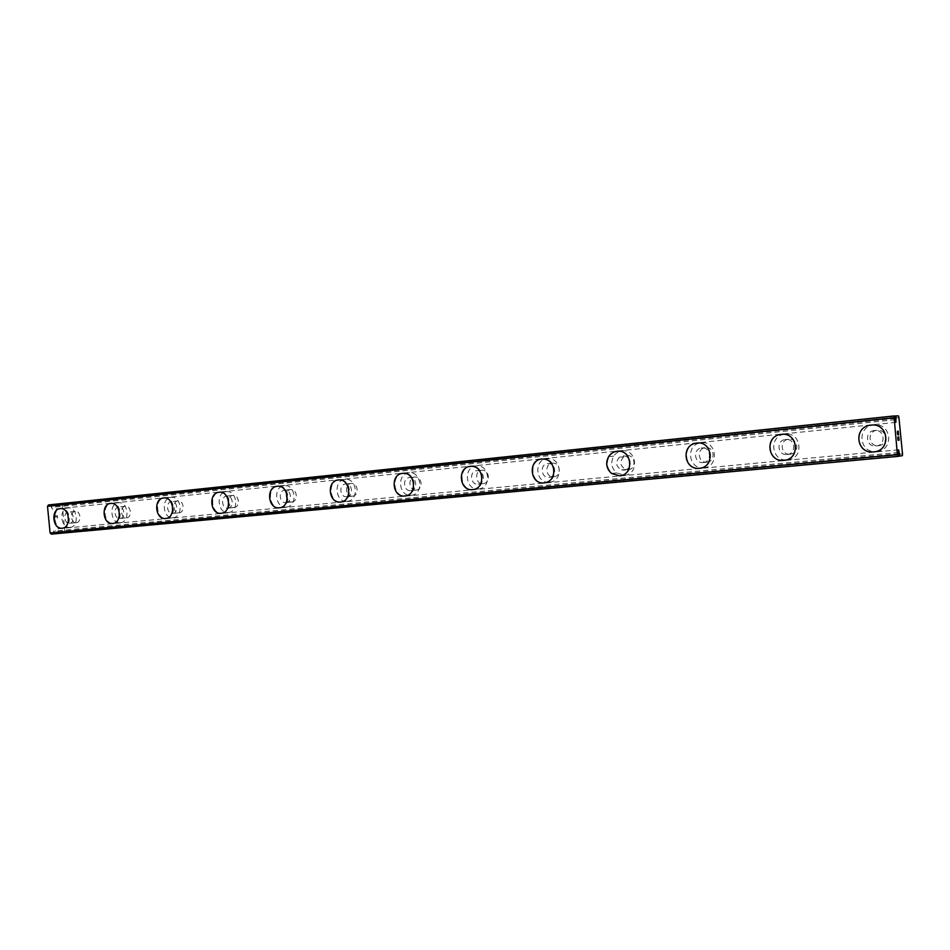 <?xml version="1.0" encoding="UTF-8"?>
<svg xmlns="http://www.w3.org/2000/svg" width="950" height="950" viewBox="0 0 950 950"><rect width="100%" height="100%" fill="white"/><g stroke="black" fill="none" stroke-linecap="round" stroke-linejoin="round"><path stroke-width="0.71" stroke-dasharray="4.75 3.56" d="M898.486 452.497L55.599 530.955L57.059 533.508L64.054 532.736L64.814 531.359L62.249 505.067L61.228 503.868L54.221 504.45L52.511 509.259L50.16 505.02L48.498 504.937M51.348 534.138L52.962 533.734L54.459 529.126L55.599 530.955M895.256 419.662L51.348 507.407M76.297 522.654L76.332 522.654C81.831 522.346 80.702 510.613 75.24 511.361L75.192 511.373C69.659 511.658 70.811 523.45 76.297 522.654M69.588 523.343L69.623 523.331C75.133 523.034 73.993 511.231 68.519 511.991L68.471 511.991C62.926 512.276 64.078 524.139 69.588 523.343M60.23 508.63L60.301 508.618C69.671 507.395 71.618 527.642 62.189 528.224L62.13 528.224M126.528 517.833L126.576 517.833C132.311 517.501 131.159 505.519 125.459 506.291L125.4 506.291C119.617 506.599 120.793 518.664 126.528 517.833M119.985 518.51L120.021 518.498C125.78 518.178 124.628 506.124 118.904 506.896L118.845 506.896C113.038 507.205 114.226 519.341 119.985 518.51L126.576 517.833M110.782 503.417L110.865 503.417C120.65 502.158 122.645 522.832 112.801 523.462L112.801 523.462M179.087 512.786L179.146 512.786C185.143 512.43 183.967 500.199 178.006 500.983L177.935 500.983C171.879 501.315 173.09 513.653 179.087 512.786M172.722 513.451L172.769 513.439C178.79 513.083 177.614 500.769 171.629 501.564L171.558 501.564C165.478 501.897 166.689 514.306 172.722 513.451M163.709 497.966L163.816 497.966C174.04 496.696 176.071 517.786 165.787 518.474L165.704 518.486M234.139 507.514L234.199 507.502C240.481 507.11 239.281 494.617 233.047 495.413L232.952 495.425C226.611 495.781 227.846 508.404 234.139 507.514M227.976 508.143L228.036 508.143C234.341 507.751 233.13 495.176 226.872 495.971L226.789 495.983C220.412 496.339 221.659 509.046 227.976 508.143M219.189 492.254L219.319 492.242C230.007 490.984 232.073 512.477 221.326 513.249L221.219 513.261M291.864 501.968L291.935 501.968C298.49 501.529 297.279 488.775 290.759 489.582L290.641 489.594C283.991 489.974 285.249 502.906 291.864 501.968M285.926 502.586L286.009 502.574C292.588 502.146 291.377 489.309 284.822 490.117L284.703 490.129C278.017 490.509 279.3 503.524 285.926 502.586M277.388 486.258L277.566 486.246C288.741 484.999 290.831 506.896 279.621 507.775L279.466 507.787M352.438 496.161L352.545 496.149C359.397 495.662 358.174 482.671 351.346 483.467L351.203 483.479C344.209 483.871 345.503 497.123 352.438 496.161M346.774 496.743L346.881 496.743C353.768 496.256 352.533 483.17 345.681 483.966L345.527 483.978C338.509 484.381 339.815 497.729 346.774 496.743M338.521 479.964L338.794 479.94C350.443 478.764 352.545 500.994 340.872 502.004L340.658 502.027M416.112 490.046L416.266 490.034C423.403 489.476 422.18 476.271 415.055 477.019L414.841 477.043C407.491 477.47 408.821 491.055 416.112 490.046M410.744 490.616L410.899 490.592C418.071 490.034 416.836 476.746 409.676 477.494L409.462 477.517C402.076 477.945 403.418 491.625 410.744 490.616M402.836 473.338L403.251 473.314C415.364 472.293 417.454 494.724 405.353 495.936L405.021 495.983M483.111 483.621L483.36 483.586C490.734 482.897 489.547 469.633 482.149 470.25L481.804 470.274C474.062 470.737 475.439 484.678 483.111 483.621M478.088 484.156L478.337 484.12C485.759 483.431 484.548 470.06 477.126 470.689L476.769 470.713C468.991 471.176 470.369 485.213 478.088 484.156M470.559 466.367L471.319 466.331C483.74 465.714 485.747 487.944 473.409 489.511L472.791 489.606M553.707 476.841L554.289 476.758C561.557 475.713 560.548 463.042 553.197 463.113L552.366 463.137C544.207 463.636 545.609 477.945 553.707 476.841M549.076 477.339L549.646 477.256C556.961 476.199 555.952 463.446 548.554 463.517L547.722 463.541C539.517 464.039 540.93 478.456 549.076 477.339M541.987 459.004L544.065 459.052C555.821 459.907 557.413 479.928 545.929 482.553L544.279 482.885M628.199 469.704C636.856 469.217 635.408 454.397 626.822 455.62L623.651 456.831C619.364 461.949 620.089 466.165 625.824 469.478L628.199 469.704M623.996 470.155C632.712 469.668 631.239 454.741 622.606 455.964L619.424 457.188C615.113 462.341 615.837 466.593 621.609 469.929L623.996 470.155M617.441 451.238C632.213 449.504 634.398 475.036 619.531 475.808M706.919 462.139C716.074 461.629 714.578 446.381 705.494 447.664L704.9 447.747C696.492 448.97 698.036 462.84 706.503 462.175L706.919 462.139M703.214 462.555C712.429 462.032 710.921 446.678 701.777 447.961L701.171 448.044C692.716 449.279 694.272 463.256 702.786 462.579L703.214 462.555M697.264 443.021C712.88 441.287 715.029 467.483 699.342 468.303M790.234 454.147C799.936 453.589 798.392 437.902 788.773 439.244L788.417 439.292C779.178 440.277 780.746 455.133 789.996 454.171L790.234 454.147M787.087 454.504C796.848 453.946 795.293 438.128 785.614 439.482L785.258 439.529C775.948 440.527 777.528 455.489 786.837 454.527L787.087 454.504M781.862 434.304C798.107 432.606 800.577 458.921 784.32 460.299C801.206 459.361 798.511 431.941 781.767 434.328L780.793 434.459C765.261 436.584 767.885 461.522 783.524 460.346L784.32 460.299M878.56 445.681C888.844 445.075 887.252 428.913 877.052 430.326L876.791 430.35C866.851 431.288 868.466 446.809 878.382 445.692L878.56 445.681M876.043 445.978C886.409 445.372 884.806 429.067 874.523 430.492L874.261 430.528C864.251 431.466 865.877 447.117 875.864 445.989L876.043 445.978M871.732 425.054C888.796 423.486 891.278 450.229 874.226 451.844M876.589 451.499C894.389 450.502 891.634 422.477 873.976 424.971L873.276 425.054C856.496 426.966 859.204 453.103 876.019 451.547L876.589 451.499M873.964 451.867C891.896 450.858 889.117 422.596 871.328 425.101L870.616 425.196C853.717 427.12 856.437 453.471 873.383 451.903L873.964 451.867M787.609 459.871C804.377 458.945 801.705 431.751 785.08 434.114L784.118 434.257C768.693 436.359 771.293 461.094 786.826 459.931L787.609 459.871M703.724 467.768C719.542 466.913 716.953 440.503 701.266 442.747L699.604 443.032C685.995 445.764 688.477 468.172 702.359 467.816L703.724 467.768M699.853 468.243C715.778 467.376 713.153 440.753 697.371 443.021L695.697 443.306C681.993 446.049 684.499 468.647 698.476 468.291L699.853 468.243M624.494 475.226C639.457 474.43 636.928 448.756 622.107 450.894C618.545 451.345 615.742 453.114 613.688 456.178C610.434 462.508 611.384 468.077 616.55 472.886L624.494 475.226M620.101 475.736C635.158 474.941 632.617 449.065 617.702 451.226C614.116 451.678 611.289 453.447 609.235 456.546C605.946 462.923 606.908 468.528 612.109 473.385L620.101 475.736M549.551 482.267L551.404 481.923C562.804 479.311 561.236 459.468 549.539 458.636L547.236 458.601C533.188 459.491 535.61 484.144 549.551 482.267M544.706 482.826L546.559 482.481C558.042 479.857 556.451 459.859 544.694 459.004L542.367 458.981C528.247 459.871 530.682 484.714 544.706 482.826M478.562 488.953L479.334 488.846C491.589 487.279 489.606 465.239 477.268 465.856L476.306 465.904C462.983 466.735 465.346 490.746 478.562 488.953M473.314 489.547L474.098 489.44C486.424 487.861 484.417 465.666 472.008 466.284L471.034 466.331C457.651 467.162 460.026 491.34 473.314 489.547M411.207 495.294L411.683 495.235C423.712 494.036 421.646 471.782 409.593 472.791L409.011 472.839C396.364 473.611 398.656 497.004 411.207 495.294M405.603 495.912L406.077 495.853C418.178 494.653 416.088 472.233 403.976 473.254L403.394 473.29C390.688 474.074 392.991 497.634 405.603 495.912M347.225 501.315L347.558 501.267C359.171 500.27 357.081 478.218 345.491 479.382L345.076 479.418C333.058 480.142 335.291 502.954 347.225 501.315M341.311 501.956L341.644 501.921C353.317 500.911 351.215 478.705 339.566 479.881L339.15 479.916C327.073 480.629 329.329 503.607 341.311 501.956M286.366 507.039L286.615 507.003C297.766 506.136 295.699 484.417 284.584 485.652L284.276 485.676C272.828 486.353 275.013 508.606 286.366 507.039M280.179 507.704L280.428 507.68C291.626 506.813 289.548 484.939 278.374 486.174L278.065 486.198C266.582 486.875 268.767 509.295 280.179 507.704M228.404 512.489L228.594 512.466C239.281 511.694 237.251 490.366 226.599 491.625L226.361 491.637C215.448 492.266 217.586 513.997 228.404 512.489M221.967 513.178L222.169 513.166C232.904 512.383 230.85 490.912 220.162 492.171L219.913 492.195C208.964 492.824 211.114 514.698 221.967 513.178M173.138 517.691L173.304 517.667C183.54 516.978 181.521 496.054 171.344 497.313L171.143 497.325C160.74 497.907 162.818 519.139 173.138 517.691M166.499 518.403L166.654 518.379C176.926 517.691 174.907 496.624 164.683 497.883L164.493 497.907C154.042 498.489 156.132 519.864 166.499 518.403M120.389 522.654L120.519 522.643C130.328 522.013 128.357 501.493 118.607 502.74L118.441 502.752C108.502 503.298 110.532 524.056 120.389 522.654M113.561 523.379L113.691 523.367C123.536 522.737 121.541 502.087 111.768 503.334L111.601 503.346C101.626 503.904 103.669 524.78 113.561 523.379M69.979 527.393L70.098 527.381C79.491 526.811 77.556 506.694 68.222 507.918L68.079 507.941C58.568 508.452 60.551 528.746 69.979 527.393M62.985 528.141L63.104 528.129C72.532 527.547 70.573 507.312 61.216 508.547L61.073 508.559C51.538 509.069 53.532 529.494 62.985 528.141M898.427 438.259L898.106 439.897M898.7 436.893L898.581 439.85M897.762 436.988L898.082 440.289M897.429 433.604L897.596 434.435M897.406 431.383L897.418 433.604M898.13 431.062L898.427 434.162M897.441 431.775L898.569 434.91M54.696 516.242L55.848 516.135L54.696 516.242L54.91 518.356L54.696 516.242M55.848 516.135L55.967 517.287L55.86 516.135M56.157 517.263L56.038 516.111L56.157 517.263M57.19 516.004L57.404 518.118L57.202 516.004M57.594 518.094L57.356 515.707L54.471 515.981L54.91 518.356L54.483 515.981L57.368 515.707L57.594 518.094M55.337 520.624L54.993 521.241L55.349 520.624M57.059 533.508L898.486 456.214L57.059 533.508M898.938 417.62L62.249 505.067M902.5 453.863L64.814 531.359M898.451 415.863L61.228 503.868M895.256 419.71L53.283 507.241M898.498 452.544L53.675 531.169M902.369 455.679L64.054 532.736M894.544 416.064L54.221 504.45L894.544 416.064M894.615 416.361L53.984 504.699M895.054 417.964L53.307 505.958M895.137 418.451L53.188 506.338M895.137 418.404L51.252 506.504M895.043 417.905L51.074 506.148M894.591 416.254L50.16 505.02M894.472 415.946L49.875 504.818M898.439 456.332L52.725 533.983M898.498 456L52.962 533.734M55.872 532.214L898.629 454.254L53.651 532.451M898.617 453.791L53.758 532.071M898.617 453.756L55.694 531.869M898.498 455.905L56.786 533.318M75.24 511.361L68.519 511.991M76.332 522.654L69.623 523.331M125.459 506.291L118.904 506.896M178.006 500.983L171.629 501.564M179.146 512.786L172.769 513.439M233.047 495.413L226.872 495.971M234.199 507.502L228.036 508.143M290.759 489.582L284.822 490.117M291.935 501.968L286.009 502.574M351.346 483.467L345.681 483.966M352.545 496.149L346.881 496.743M415.055 477.019L409.676 477.494M416.266 490.034L410.899 490.592M482.149 470.25L477.126 470.689M483.36 483.586L478.337 484.12M553.197 463.113L548.554 463.517M554.289 476.758L549.646 477.256M549.539 458.636L544.694 459.004M551.404 481.923L546.559 482.481M477.268 465.856L472.008 466.284M479.334 488.846L474.098 489.44M409.593 472.791L403.976 473.254M411.683 495.235L406.077 495.853M345.491 479.382L339.566 479.881M347.558 501.267L341.644 501.921M284.584 485.652L278.374 486.174M286.615 507.003L280.428 507.68M226.599 491.625L220.162 492.171M228.594 512.466L222.169 513.166M171.344 497.313L164.683 497.883M173.304 517.667L166.654 518.379M118.607 502.74L111.768 503.334M120.519 522.643L113.691 523.367M68.222 507.918L61.216 508.547M70.098 527.381L63.104 528.129M616.55 472.886L612.109 473.385M613.688 456.178L609.235 456.546M702.359 467.816L698.476 468.291M699.604 443.032L695.697 443.306M786.826 459.931L783.524 460.346M784.118 434.257L780.793 434.459M876.019 451.547L873.383 451.903M873.276 425.054L870.616 425.196M878.382 445.692L875.864 445.989M876.791 430.35L874.261 430.528M789.996 454.171L786.837 454.527M788.417 439.292L785.258 439.529M706.503 462.175L702.786 462.579M704.9 447.747L701.171 448.044M625.824 469.478L621.609 469.929M623.651 456.831L619.424 457.188M895.874 422.334L52.511 509.259M898.569 449.801L54.459 529.126"/><path stroke-width="1.43" d="M899.163 452.438L899.947 456.083L902.369 455.679L902.5 453.863L898.938 417.62L898.451 415.863L895.992 415.91L895.874 422.334L893.986 415.957L897.394 454.67L898.439 456.332L898.569 449.801L899.163 452.438L898.486 452.497M62.13 528.224L62.071 528.236C52.618 529.589 50.623 509.152 60.159 508.63L60.23 508.63M60.135 508.642L60.277 508.63C69.647 507.395 71.594 527.642 62.166 528.224L62.047 528.236C52.594 529.589 50.599 509.152 60.135 508.642M112.777 523.462L112.646 523.474C102.742 524.887 100.7 503.987 110.687 503.429L110.841 503.417C120.638 502.17 122.621 522.832 112.777 523.462L112.67 523.474C102.766 524.875 100.724 503.975 110.699 503.429L110.782 503.417M165.704 518.486L165.632 518.498C155.266 519.959 153.164 498.572 163.626 497.978L163.709 497.966M163.602 497.978L163.792 497.966C174.028 496.696 176.047 517.786 165.763 518.474L165.609 518.498C155.242 519.959 153.152 498.572 163.602 497.978M221.219 513.261L221.136 513.273C210.259 514.793 208.121 492.896 219.082 492.266L219.189 492.254M219.058 492.266L219.296 492.242C229.995 490.984 232.049 512.477 221.314 513.249L221.112 513.273C210.247 514.793 208.098 492.896 219.058 492.266M279.466 507.787L279.371 507.799C267.959 509.378 265.762 486.946 277.257 486.269L277.388 486.258M277.246 486.269L277.554 486.246C288.717 485.011 290.807 506.896 279.597 507.775L279.348 507.799C267.936 509.378 265.739 486.946 277.246 486.269M340.658 502.027L340.539 502.039C328.546 503.69 326.289 480.7 338.378 479.976L338.521 479.964M338.354 479.976L338.77 479.952C350.431 478.764 352.533 501.006 340.86 502.004L340.527 502.051C328.522 503.702 326.277 480.7 338.354 479.976M405.021 495.983L404.878 495.995C392.255 497.717 389.939 474.133 402.657 473.361L402.836 473.338M402.634 473.361L403.228 473.314C415.34 472.293 417.43 494.736 405.329 495.936L404.854 495.995C392.231 497.717 389.928 474.133 402.634 473.361M472.791 489.606L472.625 489.618C459.325 491.423 456.95 467.21 470.345 466.379L470.559 466.367M470.333 466.379L471.307 466.331C483.728 465.714 485.723 487.944 473.397 489.523L472.613 489.63C459.313 491.423 456.938 467.21 470.333 466.379M544.279 482.885L544.077 482.909C530.041 484.785 527.594 459.919 541.737 459.028L541.987 459.004M541.714 459.028L544.041 459.064C555.809 459.907 557.401 479.928 545.918 482.553L544.065 482.909C530.029 484.785 527.582 459.919 541.714 459.028M619.519 475.808L611.515 473.444C606.314 468.588 605.352 462.971 608.629 456.594C610.696 453.494 613.522 451.725 617.108 451.262C632.035 449.113 634.576 475.012 619.519 475.808L611.527 473.444C606.326 468.588 605.364 462.971 608.641 456.594C610.707 453.494 613.534 451.725 617.12 451.262L617.441 451.238M699.331 468.303L697.953 468.35C683.964 468.706 681.459 446.084 695.174 443.341L696.849 443.056C712.654 440.788 715.267 467.436 699.331 468.303L697.965 468.35C683.988 468.706 681.471 446.084 695.186 443.341L697.264 443.021M784.32 460.299L783.097 460.406C767.446 461.569 764.809 436.608 780.366 434.483L781.862 434.304M781.328 434.352C798.083 431.965 800.779 459.42 783.881 460.346L783.085 460.406C767.434 461.569 764.797 436.608 780.354 434.494L781.328 434.352M874.226 451.844L873.038 451.951C856.081 453.518 853.349 427.144 870.271 425.208L871.732 425.054M870.972 425.113C888.784 422.608 891.563 450.906 873.608 451.915L873.026 451.951C856.069 453.53 853.349 427.144 870.259 425.208L870.972 425.113M898.106 439.897L897.821 436.976L898.106 439.897L898.427 438.259M898.593 439.85L898.7 436.893M899.092 440.183L898.759 436.893L899.092 440.183L898.082 440.289L897.762 436.988M898.082 440.289L899.08 440.183M897.786 434.684L897.406 431.383M897.631 431.644L897.904 432.428L897.619 431.644M897.904 432.428L898.439 434.162L897.893 432.428M898.439 434.162L898.13 431.062M897.703 434.304L897.489 433.568L897.703 434.304M897.489 433.568L897.382 432.535L897.489 433.568M897.453 431.775L898.581 434.957L898.201 431.062M898.569 434.91L898.189 431.062M893.986 415.957L48.498 504.937L47.5 506.326L50.101 532.962L51.348 534.138L897.964 456.404M895.945 419.639L895.256 419.71M893.76 417.774L47.5 506.326M897.394 454.67L50.101 532.962M895.992 415.91L894.544 416.064L895.992 415.91M895.933 416.231L894.615 416.361M895.814 417.881L895.054 417.964M895.814 418.38L895.137 418.451M899.294 453.684L898.617 453.756M899.389 454.183L898.629 454.254M899.828 455.786L898.498 455.905M899.947 456.083L898.486 456.214L899.947 456.083"/></g></svg>
